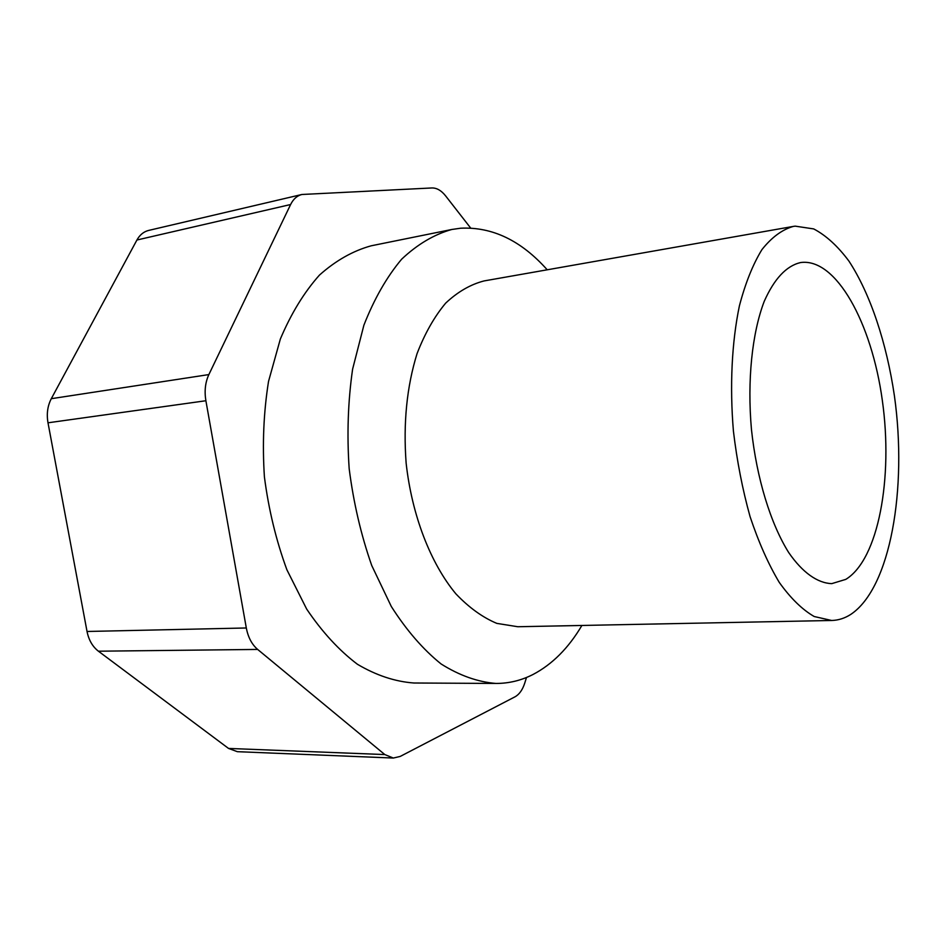 <?xml version="1.0" encoding="UTF-8"?>
<svg xmlns="http://www.w3.org/2000/svg" width="946" height="946" viewBox="0 0 946 946"><rect width="100%" height="100%" fill="white"/><g stroke="black" fill="none" stroke-linecap="round" stroke-linejoin="round"><path stroke-width="1.42" d="M581.896 625.46C568.558 648.045 552.251 664.399 532.953 674.522C521.293 680.458 508.983 683.438 496.035 683.45C477.742 681.995 459.437 675.503 441.096 663.962C423.11 649.488 406.52 630.332 391.301 606.481L371.743 565.519C361.029 534.975 353.508 502.681 349.169 468.625C346.851 434.38 347.998 401.234 352.598 369.2L363.879 325.235C374.202 298.889 386.784 276.882 401.636 259.204C417.399 244.34 434.108 234.431 451.774 229.488L460.667 228.211C492.31 226.697 521.151 240.556 547.226 269.799M795.184 226.141L813.714 228.92C826.059 235.424 837.813 246.161 848.964 261.143C870.486 294.088 886.615 342.972 894.419 395.877C907.486 488.846 890.47 587.974 850.797 614.392C844.754 618.282 838.369 620.316 831.664 620.481L814.21 616.52C802.279 609.65 790.62 598.262 779.244 582.369C768.294 564.017 758.574 542.117 750.083 516.67C742.551 489.65 736.993 461.151 733.422 431.163C729.638 386.027 731.802 342.298 739.394 305.889C745.353 283.173 752.874 264.419 761.932 249.614C771.64 237.375 782.082 229.653 793.245 226.425L795.184 226.141M845.783 579.378L831.759 583.635C817.545 583.138 802.598 572.673 788.751 552.63C770.659 523.788 756.67 478.357 751.455 429.472C747.115 380.505 752.046 333.205 764.214 301.384C774.206 278.893 786.268 265.968 800.411 262.586L800.458 262.574C836.016 257.407 871.774 323.059 882.334 400.442C893.272 477.754 878.503 559.5 845.783 579.378M470.635 228.01L445.601 195.869C441.333 190.501 436.768 187.864 431.944 187.958L301.892 194.486C297.091 195.68 293.343 199.027 290.611 204.525L208.865 374.581C205.282 382.35 204.289 391.065 205.885 400.737L246.315 627.978C248.1 637.332 251.884 644.486 257.655 649.429L384.809 754.565L393.323 758.042L400.193 756.433L514.991 696.824C519.307 694.435 522.57 689.835 524.77 683.012L526.508 677.466M393.323 758.042L237.351 751.68L228.53 748.428L98.419 651.203C92.566 646.662 88.77 640.087 87.032 631.479L47.998 422.803C46.46 413.934 47.56 405.893 51.297 398.692L136.922 240.012C139.795 234.856 143.709 231.652 148.664 230.422L301.892 194.486M831.664 620.481L517.793 626.737L496.804 623.379C482.637 617.442 469.003 607.604 455.889 593.851C430.536 563.343 411.865 515.203 406.13 463.079C403.162 423.087 406.815 386.583 417.068 353.579C424.86 333.43 434.391 316.614 445.684 303.122C457.71 291.817 470.505 284.427 484.08 280.927L793.245 226.425M496.035 683.45L413.851 683C395.002 681.605 376.189 675.361 357.411 664.258C339.035 650.351 322.125 631.952 306.67 609.07L286.898 569.788C276.137 540.509 268.64 509.551 264.407 476.89C262.255 444.029 263.627 412.196 268.534 381.392L280.347 339.035C291.084 313.599 304.127 292.29 319.464 275.085C335.747 260.576 353 250.808 371.222 245.794L451.774 229.488M136.922 240.012L290.611 204.525M51.297 398.692L208.865 374.581M47.998 422.803L205.885 400.737M87.032 631.479L246.315 627.978M98.419 651.203L257.655 649.429M228.53 748.428L384.809 754.565"/></g></svg>
